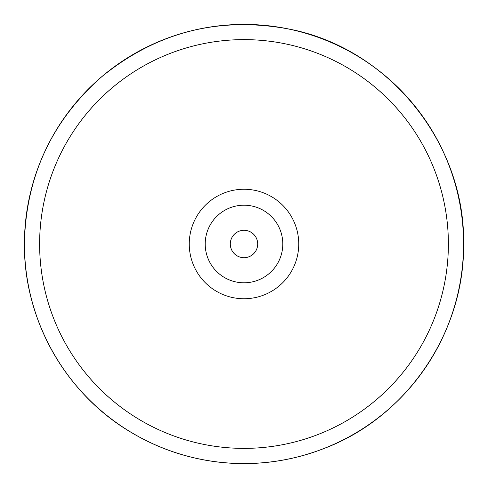 <?xml version="1.0" encoding="UTF-8"?>
<svg xmlns="http://www.w3.org/2000/svg" width="488" height="488" viewBox="0 0 488 488"><rect width="100%" height="100%" fill="white"/><g stroke="black" fill="none" stroke-linecap="round" stroke-linejoin="round"><path stroke-width="0.73" d="M257.701 244A13.701 13.701 0 0 0 244 230.299A13.701 13.701 0 0 0 230.299 244A13.701 13.701 0 0 0 244 257.701A13.701 13.701 0 0 0 257.701 244M282.796 244A38.796 38.796 0 0 0 244 205.204A38.796 38.796 0 0 0 205.204 244A38.796 38.796 0 0 0 244 282.796A38.796 38.796 0 0 0 282.796 244M189.252 244A54.748 54.748 0 0 0 244 298.748A54.748 54.748 0 0 0 298.748 244A54.748 54.748 0 0 0 244 189.252A54.748 54.748 0 0 0 189.252 244M39.62 244A204.381 204.381 0 0 0 244 448.38A204.381 204.381 0 0 0 448.38 244A204.381 204.381 0 0 0 244 39.62A204.381 204.381 0 0 0 39.62 244M24.437 244A219.563 219.563 0 0 0 244 463.563A219.563 219.563 0 0 0 463.563 244A219.563 219.563 0 0 0 244 24.437A219.563 219.563 0 0 0 24.437 244M24.406 244A219.594 219.594 0 0 0 244 463.594A219.594 219.594 0 0 0 463.594 244A219.594 219.594 0 0 0 244 24.406A219.594 219.594 0 0 0 24.406 244C23.766 319.03 64.953 392.578 129.259 431.24C153.086 445.788 178.748 455.481 206.247 460.33C246.898 467.205 286.425 463.155 324.837 448.179C407.09 416.837 464.741 332.017 463.6 244C465.46 142.758 388.051 47.672 288.53 28.963C218.74 16.134 156.355 32.147 101.382 77.013C51.35 121.439 25.687 177.101 24.4 244"/></g></svg>
